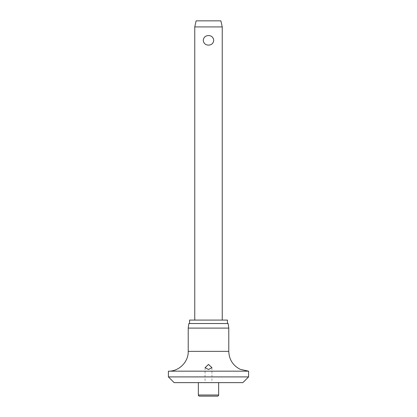 <?xml version="1.0" encoding="UTF-8"?>
<svg xmlns="http://www.w3.org/2000/svg" width="417" height="417" viewBox="0 0 417 417"><rect width="100%" height="100%" fill="white"/><g stroke="black" fill="none" stroke-linecap="round" stroke-linejoin="round"><path stroke-width="0.31" stroke-dasharray="2.08 1.56" d="M174.134 382.634L242.866 382.634M168.405 376.905L248.595 376.905M168.405 371.177L248.595 371.177M188.223 328.101L228.777 328.101M188.865 323.519L228.135 323.519M189.553 320.084L227.447 320.084M194.755 26.923L222.245 26.923M208.5 35.539C205.383 35.732 203.642 37.332 203.272 40.34C203.642 43.347 205.383 44.942 208.5 45.135C211.617 44.942 213.358 43.347 213.728 40.34C213.358 37.332 211.617 35.732 208.5 35.539M196.126 20.85L220.874 20.85M199.508 396.15L217.492 396.15M188.223 351.359L228.777 351.359M198.362 395.003L218.638 395.003M205.065 367.674L205.065 382.634M211.935 367.674L211.935 382.634"/><path stroke-width="0.63" d="M168.405 376.905L248.595 376.905L242.866 382.634L174.134 382.634L168.405 376.905L168.405 371.177L248.595 371.177L240.156 369.29C232.905 365.506 229.11 359.532 228.777 351.359L188.223 351.359C188.494 361.946 178.997 371.448 168.405 371.177M208.5 369.483L205.065 367.674L208.5 364.432L211.935 367.674L208.5 369.483M188.223 328.101L188.865 323.519L228.135 323.519L228.777 328.101L188.223 328.101L188.223 351.359M227.447 323.519L227.447 320.084L189.553 320.084L189.553 323.519M218.638 395.003A1.147 1.147 0 0 1 217.492 396.15L199.508 396.15A1.147 1.147 0 0 1 198.362 395.003L218.638 395.003L218.638 382.634M194.755 26.923L196.126 20.85L220.874 20.85L222.245 26.923L194.755 26.923L194.755 320.084M208.5 45.135C205.383 44.942 203.642 43.347 203.272 40.34C203.642 37.332 205.383 35.732 208.5 35.539C211.617 35.732 213.358 37.332 213.728 40.34C213.358 43.347 211.617 44.942 208.5 45.135M198.362 382.634L198.362 395.003M222.245 26.923L222.245 320.084M228.777 351.359L228.777 328.101M248.595 376.905L248.595 371.177"/></g></svg>
